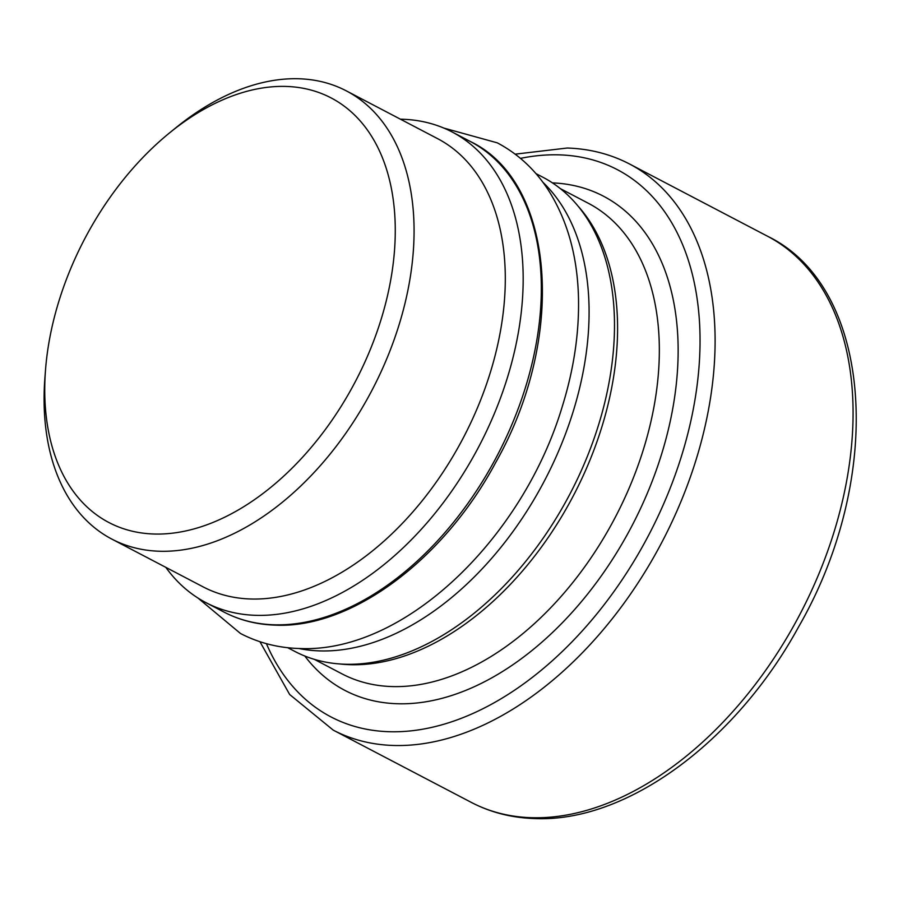 <?xml version="1.0" encoding="UTF-8"?>
<svg xmlns="http://www.w3.org/2000/svg" width="898" height="898" viewBox="0 0 898 898"><rect width="100%" height="100%" fill="white"/><g stroke="black" fill="none" stroke-linecap="round" stroke-linejoin="round"><path stroke-width="1.35" d="M287.742 647.716L294.701 651.353A267.57 170.833 -62.4 0 0 600.56 418.255A267.57 170.833 -62.4 0 0 542.897 177.243L535.938 173.595M298.81 648.491A267.57 170.833 -62.4 0 0 575.147 404.953A267.57 170.833 -62.4 0 0 542.886 182.249M165.827 567.356A265.584 169.565 -62.4 0 0 205.765 602.547A265.584 169.565 -62.4 0 0 509.346 371.188A265.584 169.565 -62.4 0 0 452.109 131.972A265.584 169.565 -62.4 0 0 400.441 119.198M346.392 90.9L437.618 138.662A252.933 161.483 117.6 0 1 492.126 366.485A252.933 161.483 117.6 0 1 203.015 586.821L111.79 539.069A252.933 161.483 -62.4 0 0 400.901 318.723A252.933 161.483 -62.4 0 0 346.392 90.9A252.933 161.483 -62.4 0 0 175.918 127.718L169.632 132.825A239.62 152.986 117.6 0 1 349.311 110.207A239.62 152.986 117.6 0 1 382.784 313.784A239.62 152.986 117.6 0 1 178.837 532.267A239.62 152.986 117.6 0 1 45.517 369.92A239.62 152.986 117.6 0 1 57.248 306.689A239.62 152.986 117.6 0 1 169.632 132.825M45.517 369.92L44.9 377.991A252.933 161.483 -62.4 0 0 111.79 539.069M338.872 663.846A265.584 169.565 -62.4 0 0 352.544 664.745A265.584 169.565 -62.4 0 0 603.748 420.612A265.584 169.565 -62.4 0 0 578.334 206.417M314.087 659.244L341.925 673.826A265.584 169.565 -62.4 0 0 394.301 686.611A265.584 169.565 -62.4 0 0 645.505 442.467A265.584 169.565 -62.4 0 0 588.269 203.24L560.431 188.67M304.792 656A278.885 178.062 -62.4 0 0 398.499 703.763A278.885 178.062 -62.4 0 0 399.823 703.796A278.885 178.062 -62.4 0 0 663.364 448.293A278.885 178.062 -62.4 0 0 552.461 182.878M520.47 158.374A308.845 197.19 117.6 0 1 557.984 154.826A308.845 197.19 117.6 0 1 559.634 154.871A308.845 197.19 117.6 0 1 683.636 448.989A308.845 197.19 117.6 0 1 390.372 731.747A308.845 197.19 117.6 0 1 388.711 731.702A308.845 197.19 117.6 0 1 266.425 643.675M259.949 641.722L289.65 694.491L333.259 730.141A319.497 203.981 -62.4 0 0 393.032 745.452A319.497 203.981 -62.4 0 0 698.464 451.806A319.497 203.981 -62.4 0 0 629.61 164.031C610.573 154.119 589.784 148.787 567.244 148.024L515.171 154.164M629.61 164.031L767.588 236.264A319.497 203.981 117.6 0 1 836.431 524.039A319.497 203.981 117.6 0 1 531.56 817.696A319.497 203.981 117.6 0 1 471.237 802.363L333.259 730.141M273.868 624.784A265.584 169.565 117.6 0 1 223.928 612.043C239.519 620.181 256.603 624.537 275.181 625.131C351.039 628.881 443.814 559.881 495.909 462.133C566.784 336.907 555.357 181.968 470.26 141.469A265.584 169.565 117.6 0 1 527.496 380.685A265.584 169.565 117.6 0 1 273.868 624.784M197.863 597.967L240.462 633.472C258.916 643.047 278.885 648.064 300.392 648.536C404.706 652.846 522.782 538.418 562.283 406.491C573.777 369.493 579.176 333.506 578.503 298.529C577.582 256.716 567.615 220.695 548.577 190.477C535.23 169.767 518.135 153.895 497.301 142.849L443.848 128.077M767.588 236.264C873.552 287.562 885.226 476.456 798.793 626.535C736.192 741.512 626.849 822.658 534.826 818.561C511.86 817.876 490.656 812.477 471.237 802.363M205.765 602.547L223.928 612.043M452.109 131.972L470.26 141.469"/></g></svg>
